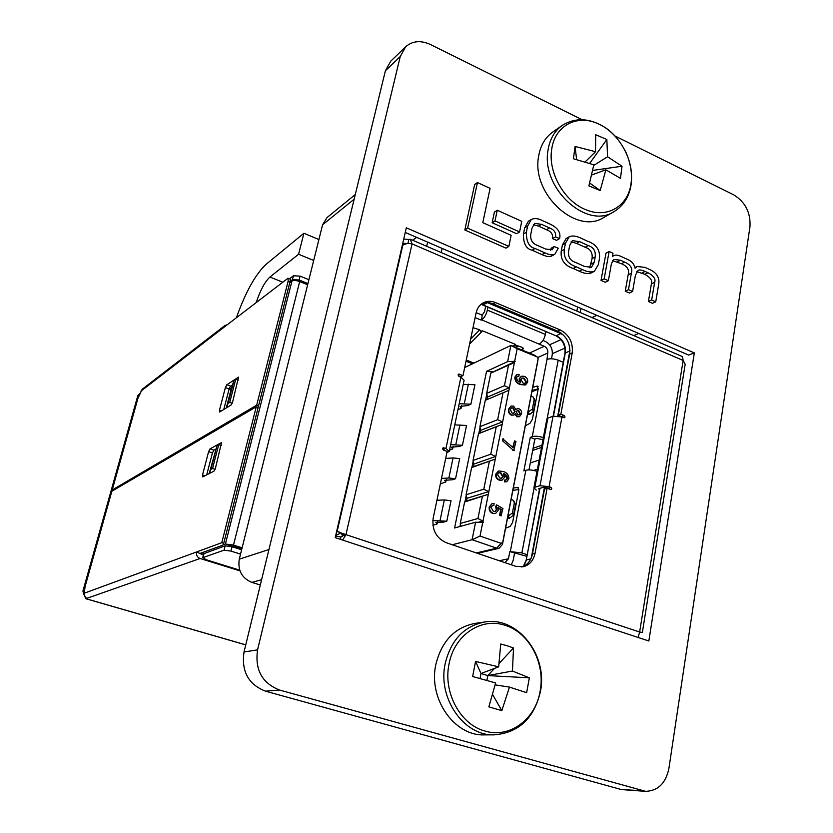<?xml version="1.0" encoding="UTF-8"?>
<svg xmlns="http://www.w3.org/2000/svg" width="833" height="833" viewBox="0 0 833 833"><rect width="100%" height="100%" fill="white"/><g stroke="black" fill="none" stroke-linecap="round" stroke-linejoin="round"><path stroke-width="1.25" d="M492.147 222.744L516.658 233.719L519.584 231.938L521.739 221.328L497.249 210.239L495.021 220.901L492.147 222.744L494.386 212.113L497.249 210.239M464.835 229.991L505.943 248.151L508.848 246.412L511.129 235.302L482.807 222.65L490.085 188.352L477.444 182.552L467.636 228.159L464.835 229.991L474.643 184.53L477.444 182.552M581.975 119.629L430.401 44.503C420.727 40.099 412.481 40.859 405.661 46.783L400.246 56.529L257.564 649.865C254.763 669.701 262.051 683.081 279.451 690.016L645.658 791.35C658.06 790.85 665.806 783.207 668.909 768.411L749.95 226.909C750.825 212.769 745.4 202.065 733.675 194.818L614.993 135.998M335.22 537.629L648.834 640.994L694.337 352.9L406.317 227.805L335.22 537.629M569.21 236.77L566.159 238.509L562.421 244.964L561.255 251.004C560.317 259.563 564.295 265.383 573.177 268.486L579.279 271.194C584.245 273.588 588.244 274.151 591.274 272.891L594.398 271.277L598.344 264.623L599.448 258.605C600.322 250.16 596.397 244.361 587.661 241.237L581.601 238.467C576.457 235.916 572.323 235.343 569.21 236.77L565.461 243.246L564.295 249.306C563.368 257.886 567.346 263.738 576.259 266.852L582.371 269.569C587.348 271.974 591.357 272.547 594.398 271.277M601.02 280.409L605.216 282.272L608.371 280.7L611.464 263.52L613.911 259.49L620.47 260.219L624.604 262.103C630.591 264.655 632.841 268.33 631.362 273.151L628.467 289.665L625.26 291.196L629.384 293.029L632.591 291.508L635.402 275.379L638.047 270.371C639.39 269.59 641.743 269.944 645.117 271.433L648.001 272.745C653.707 275.858 655.925 279.065 654.655 282.366L651.666 300.005L648.407 301.494L652.458 303.295L655.727 301.817L658.788 283.668C659.569 277.41 656.591 272.724 649.865 269.6L644.95 267.362L637.089 266.529L635.1 268.247C634.277 264.29 631.945 261.427 628.092 259.677L621.428 256.637C618.138 255.013 615.577 254.679 613.734 255.637L612.422 256.449L613.005 253.253L609.131 251.483L604.164 278.826L601.02 280.409L605.987 253.149L609.131 251.483M636.693 271.568L644.773 274.307C650.458 277.42 652.666 280.617 651.396 283.907L648.407 301.494M612.557 260.667L621.428 263.717C627.395 266.258 629.644 269.934 628.165 274.734L625.26 291.196M554.174 246.526L552.206 249.744L545.584 249.015L538.201 245.714C532.474 243.757 530.017 239.873 530.829 234.073L531.995 228.232L534.588 223.421L541.502 224.306L549.499 227.95C554.122 229.616 556.142 232.594 555.549 236.874L559.589 238.592C561.036 232.699 557.902 227.888 550.197 224.139L542.908 220.828C538.555 218.465 534.713 217.986 531.371 219.391L527.622 226.076L526.373 232.303C526.3 241.872 529.205 247.266 535.088 248.494L544.99 252.909C549.488 254.96 552.789 255.398 554.882 254.221L558.225 248.224L554.174 246.526L551.154 248.244L550.436 250.212M531.371 219.391L528.424 221.214L524.675 227.878L523.426 234.083C523.353 243.621 526.248 248.994 532.12 250.212L541.991 254.606C546.479 256.647 549.77 257.085 551.862 255.908L554.882 254.221M533.297 224.712L538.524 226.107L546.5 229.731C551.113 231.387 553.122 234.354 552.539 238.623L556.569 240.331L559.589 238.592M405.661 46.783L390.75 61.184L385.387 70.784L244.027 651.968C241.247 671.336 248.369 684.403 265.425 691.161L621.345 789.559L645.658 791.35M354.16 199.191L322.579 224.795L239.279 559.182L268.944 549.52M261.604 579.706L251.889 582.402L260.323 584.995M251.889 582.402C241.82 578.123 237.624 570.386 239.279 559.182M322.579 224.795L327.057 217.559L355.295 194.506M596.824 315.343L592.003 317.592M412.595 240.216L416.687 237.395M638.703 333.471L633.736 335.584M405.255 232.449L688.652 355.077L694.337 352.9M580.185 312.49L580.924 308.46M467.636 228.159L508.848 246.412M495.021 220.901L519.584 231.938M588.244 245.568L579.601 241.632L572.354 240.654L569.699 245.454L568.647 250.972C567.898 256.908 570.241 260.739 575.676 262.468L584.36 266.362L591.43 267.351L594.168 262.457L595.178 256.97C595.907 251.108 593.585 247.307 588.244 245.568L585.151 247.266L576.53 243.351L571.032 241.893M589.67 267.789L592.065 258.626C592.784 252.784 590.482 248.994 585.151 247.266M604.164 278.826L608.371 280.7M628.467 289.665L632.591 291.508M651.666 300.005L655.727 301.817M555.549 236.874L552.539 238.623M256.252 302.462C260.292 290.248 264.842 281.773 269.902 277.035L298.589 254.242L303.899 233.261L266.071 264.342C255.471 274.286 245.568 292.091 236.374 317.748M533.682 470.416L537.41 469.229M541.939 445.218L533.099 448.248M235.312 546.729L234.771 547.583M228.898 389.844L231.428 388.199L226.284 407.951M221.328 445.54L218.746 444.645L217.028 445.603L209.187 473.602M226.555 407.785L228.003 403.453L229.741 402.37L235.749 379.234L238.29 380.16M229.741 402.37L232.209 403.255M218.746 444.645L212.55 468.479L210.843 469.364L209.416 473.488M215.091 469.343L212.55 468.479M235.749 379.234L234 380.379L231.428 388.199M228.003 403.453L234 380.379M552.383 353.661L564.93 348.069M549.613 344.81L560.984 339.604M442.115 248.401L441.198 252.555M426.683 246.287L427.621 242.132M577.613 307.033L576.863 311.063M313.697 260.469L298.589 254.242M318.904 239.55L303.899 233.261M531.912 391.739L538.149 389.178M217.028 445.603L210.843 469.364M234.208 546.375L233.969 547.333M532.683 450.445L541.523 447.425M530.309 462.929L539.149 460.035M501.549 515.689L500.071 515.158L501.185 509.442L497.874 507.474L498.176 510.431L495.552 513.503L493.24 513.336C490.533 512.16 489.346 510.004 489.689 506.87L492.209 503.538L494.115 503.549L493.865 505.444L492.532 505.485L491.012 507.37L493.428 511.42L495.073 511.545L496.791 509.421L496.135 506.454L496.635 504.85L502.934 508.588L501.06 515.825L499.581 515.294L500.695 509.588L498.04 508.005M495.323 513.555L492.761 513.472C490.043 512.295 488.856 510.14 489.21 507.005L491.98 503.621M493.865 505.444L492.303 505.569M494.833 511.597L496.301 509.557L495.656 506.589L496.635 504.85M506.162 479.86L507.11 478.475L503.767 473.998M501.914 480.193L499.134 480.131C496.583 479.079 495.437 477.101 495.687 474.216L498.415 471.041M506.506 481.776L504.496 481.891L504.715 480.016L506.422 479.798L507.599 478.319C507.307 475.726 505.923 474.123 503.444 473.519L504.444 477.434L502.153 480.12L499.623 479.975C497.062 478.923 495.916 476.945 496.166 474.06L498.665 470.947L503.163 471.509C506.933 472.488 508.838 474.956 508.869 478.923L506.756 481.703L504.985 481.734L505.194 479.86M471.613 467.605L495.281 459.087L488.815 491.73L483.796 489.21L466.105 494.75L471.613 467.605L473.383 466.699L473.873 465.053L473.061 460.462L490.772 454.183L495.781 456.578L502.643 421.956L497.655 419.686L479.923 426.673L485.275 400.319L508.911 390.302L509.4 387.855L504.423 385.71L486.68 393.384L490.783 373.153L514.419 362.522L514.659 361.324L507.651 361.626L510.879 345.445L517.147 348.725L514.659 361.324M460.982 526.217L460.274 523.436L464.627 502.007L488.305 494.292L488.815 491.73M488.305 494.292L482.984 521.156L477.955 518.511L460.274 523.436M537.774 361.272L502.455 544.428L499.04 548.301L496.676 548.166L472.082 539.722L475.581 522.208L483.213 522.614L482.984 521.156M482.724 522.447L480.027 536.056L501.143 543.345L502.705 542.345L538.128 358.773L537.17 356.941L517.147 348.725M514.419 362.522L509.4 387.855M508.911 390.302L502.643 421.956M495.281 459.087L495.781 456.578M519.75 382.003L519.157 378.828L521.229 376.339M525.311 385.002L520.438 384.565C516.741 383.482 514.877 381.014 514.846 377.151L516.772 374.59M518.917 376.204L517.48 376.266L516.585 377.557C516.814 380.087 518.157 381.701 520.625 382.389L519.636 378.619L521.468 376.214L524.384 376.339C526.841 377.443 527.935 379.379 527.674 382.16L525.561 384.908L520.927 384.357C517.231 383.274 515.356 380.796 515.325 376.933L517.012 374.475L519.136 374.413L518.917 376.204L517.251 376.391M519.292 416.708L517.022 416.771L514.992 414.22M513.68 415.126L511.306 415.126C509.015 413.907 508.088 411.95 508.505 409.263L510.941 406.14M516.116 409.409L517.074 408.826M514.534 440.907L515.981 441.459L513.753 450.591L502.466 440.73L502.82 438.939L513.211 447.696L514.534 440.907L512.868 447.134M518.928 345.976L515.086 347.174M487.961 307.231L487.367 310.126C486.17 314.801 484.244 318.039 481.609 319.841L482.182 315.113L476.174 312.625M482.182 315.113L484.556 311.625L485.67 306.263M551.488 358.763L552.227 354.879C552.82 348.715 550.478 344.216 545.188 341.374L542.949 340.437M487.086 399.559L487.503 397.049L486.68 393.384M480.235 432.91L501.924 424.528L478.496 433.712L480.235 432.91L480.703 431.307L479.923 426.673M464.627 502.007L466.678 500.571L466.98 498.311L466.105 494.75M489.325 461.472L483.796 489.21M496.218 426.871L490.772 454.183M503.017 392.791L497.655 419.686M508.546 365.062L504.423 385.71M482.317 496.614L477.955 518.511M473.061 460.462L478.496 433.712M492.678 372.205L515.127 361.512M452.236 544.751L472.082 539.722L480.027 536.056M475.581 522.208L454.589 527.976L486.545 371.341L507.651 361.626M537.17 356.941L534.151 355.004L510.879 345.445L464.689 367.53M457.942 409.721L461.066 408.389L461.669 405.484M449.497 450.195L452.621 449.008L453.183 446.321M446.269 479.527L445.749 482.036L444.676 480.308L452.454 479.766L455.557 478.715L448.883 478.007L441.5 478.423M440.365 483.858L445.749 482.036M437.492 521.739L437.013 524.009L435.898 522.406L443.708 522.083L446.8 521.198L432.827 520.573M432.9 525.186L437.013 524.009M448.883 478.007L453.048 457.931L459.701 458.598L455.557 478.715M440.084 520.406L444.322 499.956L451.028 500.706L446.8 521.198M452.621 449.008L451.58 447.175L459.337 446.457L462.44 445.28L466.532 425.465L454.776 424.913M461.066 408.389L460.066 406.431L467.802 405.515L470.916 404.182L474.925 384.721L463.242 384.346M513.336 488.023L517.949 487.472L518.751 490.387L512.607 522.447L510.15 526.414L505.579 528.257M538.097 386.491L537.098 386.096L532.776 387.293M537.098 386.096L538.253 388.657L532.381 419.301L529.975 423.31L525.352 425.757M504.996 562.671L508.463 558.756L509.838 551.592L526.925 556.34M527.216 554.747L521.885 552.914L509.838 551.592M543.366 437.617C538.982 436.18 535.275 435.867 532.256 436.659L530.288 437.367L523.874 470.895L525.842 470.26C528.861 469.562 532.589 469.916 537.014 471.332M563.243 362.261L558.193 360.179C553.851 358.627 550.124 358.357 547.01 359.387L547.77 353.036C548.072 349.954 546.896 347.694 544.251 346.278L481.609 319.841M514.679 345.039L521.812 347.163L523.384 348.84L521.375 349.756M473.029 327.661L479.746 329.837L481.193 331.888L481.37 331.013M512.451 346.091L515.731 344.508L482.557 330.847L481.193 331.888M481.141 320.091L475.122 317.633M507.911 516.148L512.368 513.066L513.524 515.106L515.512 504.736L512.795 499.967L511.139 499.425M513.524 515.106L509.525 518.209L507.536 518.105M513.961 501.247L515.512 504.736M512.368 513.066L514.242 503.351M542.981 439.678L536.816 438.408L534.838 439.106L528.986 469.895M511.306 564.816L513.19 560.37L514.555 553.216M532.162 390.469L538.222 388.803M518.855 489.585L512.889 490.335M545.917 331.576L545.365 334.429C544.23 339.041 542.273 342.196 539.513 343.883M534.838 439.106L530.288 437.367M534.068 398.393L535.296 401.6L534.13 399.819L532.349 409.097L533.391 411.502L529.517 414.553L527.518 414.511M534.13 399.819L533.12 396.935L531.058 396.175M527.976 412.148L532.349 409.097M535.296 401.6L533.391 411.502M482.557 330.847L469.593 344.091M470.603 339.239L479.725 329.826M534.151 355.004L535.723 356.014M453.048 457.931L445.676 458.442M444.322 499.956L436.929 500.269M462.44 445.28L450.653 444.655M470.916 404.182L459.191 403.734M486.545 371.341L492.574 371.799M520.989 379.609L523.166 383.18L525.248 383.263L526.383 381.806L524.03 378.078L522.176 378.015L520.989 379.609M524.03 378.078L521.958 378.13M524.998 383.357L525.894 382.014L523.551 378.286M515.419 413.637L513.94 415.042L511.795 414.928C509.504 413.709 508.567 411.762 508.984 409.076L511.17 406.025L513.576 406.087L516.127 409.836L517.314 408.711L519.063 408.805C521.062 409.867 521.875 411.564 521.5 413.918L519.542 416.625L517.512 416.583L515.367 413.657M516.377 411.95L517.845 414.803L519.126 414.844L520.219 413.428L518.761 410.596L517.439 410.523L516.377 411.95M510.275 409.576L512.149 413.158L513.742 413.21L515.106 411.419L513.222 407.858L511.608 407.816L510.275 409.576M518.761 410.596L517.199 410.648M518.865 414.917L519.73 413.626L518.272 410.784M513.222 407.858L511.368 407.931M513.482 413.293L514.617 411.617L512.743 408.055M514.242 450.424L512.587 450.153M513.076 449.987L502.466 440.73M502.955 440.553L503.309 438.762M497.488 474.487L499.831 478.09L501.643 478.204L503.059 476.476L500.945 472.832L498.998 472.748L497.488 474.487M500.945 472.832L498.759 472.842M501.404 478.267L502.57 476.632L500.466 472.998M551.019 487.378L551.79 488.836L551.154 489.606L547.104 488.294L535.025 553.424C533.412 560.682 529.424 565.138 523.082 566.773L515.565 566.263L446.228 542.71C436.2 538.076 431.848 529.903 433.181 518.188L447.144 451.424L443.395 450.049L443.187 447.769L445.957 448.55L460.909 377.141L458.868 376.339L458.598 374.152L463.002 375.589L476.122 312.885C477.153 308.314 479.485 304.993 483.119 302.91C486.961 300.911 491.085 300.807 495.5 302.587L560.276 329.962C569.22 334.814 573.198 342.467 572.219 352.932L560.848 414.23L564.285 415.584L565.034 417.031L564.482 417.75L561.983 416.979L549.072 486.659L551.019 487.378L548.437 488.128L549.197 489.065M481.963 303.629C485.504 302.212 489.221 302.306 493.105 303.889L557.735 331.159C566.659 335.991 570.626 343.623 569.647 354.056L558.277 415.188L562.306 417.104M341.103 532.881L335.699 535.525M685.163 364.24L683.143 360.45L639.64 632.028L641.139 632.237M445.957 448.55L449.258 451.382L446.915 452.527M553.029 416.198L547.875 418.124L534.869 487.232L540.023 485.701L553.029 416.198L561.983 416.979M539.42 489.585L538.743 488.659L543.918 487.138L548.437 488.128M458.223 375.745L460.639 376.693L463.002 375.589M442.594 449.07L444.437 449.903M521.791 566.981C527.456 564.982 531.006 560.651 532.443 553.987L544.532 489.044L547.104 488.294M558.277 415.188L560.848 414.23M203.741 553.695L225.149 545.813L232.074 546.729L241.622 549.759M335.543 536.223L340.947 536.973L340.405 539.336M410.888 239.477L682.477 356.607L683.143 360.45L412.064 243.882C408.222 243.111 405.119 243.6 402.776 245.339L337.157 531.392L339.854 532.287M342.28 533.651L343.831 535.307L345.966 534.64L336.647 531.392M402.172 245.891L402.776 245.339M242.111 547.812L233.5 545.084L225.42 544.011L222.984 544.897M307.637 284.771L299.682 281.554C296.246 280.336 293.653 280.19 291.914 281.137L289.738 282.783M241.862 548.801L231.918 545.646L228.221 545.834M342.644 540.076L345.966 534.64L412.064 243.882L410.273 239.217L408.868 239.425L407.92 243.548M402.756 243.319L407.441 243.59M403.734 239.092L408.868 239.425M289.468 278.816L293.435 275.775L300.088 276.129L308.897 279.701M290.071 281.46L292.456 279.649L299.12 280.003L307.939 283.574M345.966 534.64L639.64 632.028L638.12 637.37M340.947 536.973L343.831 535.307M204.043 553.393L202.96 557.589L224.046 550.176L230.98 551.102L240.539 554.122M202.96 557.589L206.084 559.703L239.717 570.147M460.909 377.141L464.096 380.244L449.341 450.976M549.072 486.659L540.023 485.701M534.869 487.232L533.911 487.815L536.296 490.085M546.823 419.291L547.875 418.124M140.194 393.155L138.747 394.936L83.779 590.722L84.185 593.492M84.112 594.054L85.893 598.74L86.403 598.104M83.644 594.231L82.925 591.045L83.779 590.722M138.747 394.936L137.809 395.654L82.925 591.045M137.809 395.654L139.767 393.426M239.966 570.865L200.097 558.495C197.234 557.277 196.047 555.101 196.536 551.967L203.408 555.007M245.766 644.836L86.215 598.781L86.944 598.323C84.841 597.532 83.946 595.834 84.248 593.221L85.049 586.744L111.851 491.251L256.262 406.816L258.147 407.493L223.733 543.314L221.786 542.689L256.262 406.816M113.361 490.377L112.205 490.002L137.924 398.393L142.162 389.303M227.284 324.735L224.91 325.526L223.536 327.619L288.02 278.222L288.187 281.044L256.689 405.171L258.563 405.848L289.999 281.773L288.187 281.044M257.928 407.42L258.563 405.848M112.205 490.002L256.689 405.171M223.765 409.503L229.127 388.938L230.564 386.127L232.532 384.846M219.693 412.012L231.116 404.984L232.594 402.11L238.54 377.13L226.826 384.763L225.389 387.574L219.454 410.242L219.693 412.012M206.709 474.862L212.425 452.944L213.873 450.174L215.841 449.091M200.586 553.227L222.859 545.167L223.733 543.314M202.721 476.892L213.935 471.186L215.414 468.344L221.547 442.531L210.051 448.862L208.614 451.642L202.513 474.966L202.721 476.892M84.248 593.221L221.786 542.689M288.197 278.305L290.509 279.232L289.999 281.773M597.636 123.586C576.759 113.996 554.57 126.002 551.675 149.534C547.854 172.67 564.587 201.773 586.161 209.833C607.632 218.892 628.79 205.584 631.143 182.646C634.361 160.04 618.659 132.239 597.636 123.586M613.827 211.749C586.599 229.887 540.919 188.071 548.01 150.284C549.728 139.309 554.445 131.031 562.16 125.45L552.633 132.135C544.969 137.684 540.273 145.89 538.545 156.76C531.444 194.193 576.738 235.468 603.8 217.455L613.827 211.749C623.605 205.866 629.425 196.515 631.279 183.697M593.69 165.455L607.559 156.76L622.022 166.236L620.481 178.356L605.862 169.828L600.187 190.507L588.889 185.884L593.814 164.799L573.396 158.739L575.082 146.473L576.603 159.519M607.559 156.76L606.851 139.496L595.699 134.727L595.543 151.689L575.082 146.473M595.543 151.689L585.172 161.904M606.851 139.496L589.702 163.362M605.862 169.828L591.742 174.951M600.187 190.507L589.691 183.041M622.022 166.236L592.732 170.411M505.173 625.333C481.391 617.034 454.36 634.871 449.102 663.714C442.802 692.213 460.326 724.804 485.181 731.103C509.827 738.632 535.702 719.15 540.138 691.151C545.573 663.412 529.215 632.476 505.173 625.333M494.281 734.841C463.846 736.195 437.294 697.887 445.239 663.36C451.09 639.838 464.21 626.052 484.598 622.001L474.966 623.417C454.756 627.426 441.74 641.046 435.898 664.286C427.985 698.387 454.245 736.216 484.421 734.883L494.281 734.841C518.73 732.759 534.099 718.348 540.409 691.609M494.479 668.41L487.805 675.584L512.441 671.034L529.351 677.823L526.643 692.692L509.463 687.1L501.82 710.643L488.856 706.863L495.625 682.945L472.634 676.521L475.56 661.433L480.974 673.522L498.665 666.837L475.56 661.433M512.441 671.034L513.503 648.001L507.307 645.794L500.748 644.013L498.665 666.837M513.503 648.001L499.154 663.401M509.463 687.1L495.177 684.872M501.82 710.643L492.667 694.618M529.351 677.823L487.805 675.584L480.974 673.522L480.016 678.531M487.805 675.584L486.878 680.446M244.027 651.968L257.564 649.865M265.425 691.161L279.451 690.016M385.387 70.784L400.246 56.529M621.345 789.559L641.556 790.673M565.461 243.246L562.421 244.964M564.295 249.306L561.255 251.004M576.259 266.852L573.177 268.486M582.371 269.569L579.279 271.194M595.178 256.97L592.065 258.626M579.601 241.632L576.53 243.351M594.168 262.457L591.055 264.092M620.47 260.219L617.305 261.843M624.604 262.103L621.428 263.717M631.362 273.151L628.165 274.734M645.117 271.433L641.889 273.005M648.001 272.745L644.773 274.307M654.655 282.366L651.396 283.907M541.502 224.306L538.524 226.107M549.499 227.95L546.5 229.731M527.622 226.076L524.675 227.878M526.373 232.303L523.426 234.083M535.088 248.494L532.12 250.212M544.99 252.909L541.991 254.606M269.902 277.035L282.658 282.158M547.697 487.846L547.583 488.461M530.829 558.933L526.581 559.828L523.593 566.284M531.329 557.818L544.501 487.066M557.735 415.938L569.824 350.985L565.284 352.984L553.487 416.063M539.971 488.294L526.217 560.13M563.722 335.314L560.776 333.585L556.277 335.678C563.025 339.323 566.034 345.091 565.284 352.984L564.889 353.473M569.959 350.932L569.959 350.152M561.307 333.2L560.776 333.585L487.357 302.639L483.14 304.94L555.85 335.751C562.535 339.416 565.565 345.268 564.93 353.275L553.154 416.156M481.11 304.284L483.14 304.94L480.943 304.42M342.634 536.379L341.353 533.026M555.663 335.668L482.567 304.961M478.215 522.301L482.796 521.041M487.503 397.049L509.202 387.772M480.766 430.297L502.445 421.862M473.925 464.054L495.593 456.474M473.383 466.699L495.052 459.191M466.98 498.311L488.617 491.626M466.438 500.997L488.076 494.386M547.77 353.036L537.837 357.492M508.463 558.756L499.352 560.755M510.327 551.477L525.842 470.26M532.256 436.659L547.01 359.387M544.251 346.278L529.444 353.067M475.705 317.831L475.008 318.196M521.885 552.914L533.995 488.607M547.208 418.478L558.193 360.179M545.365 334.429L487.367 310.126M529.517 414.553L528.445 412.158M518.418 487.742L517.657 487.461M509.525 518.209L508.359 516.179M522.593 349.381L522.905 347.777M473.946 363.105L466.261 360.023M501.143 543.345L496.676 548.166L476.372 552.945M502.705 542.345L502.455 544.428M538.128 358.773L537.691 361.782M459.91 424.861L455.807 444.645M468.354 384.2L464.314 403.62M459.931 526.508L460.43 524.04M464.939 501.83L466.251 495.364M471.915 467.448L473.206 461.076M478.788 433.576L480.068 427.298M485.566 400.194L486.816 394.019M491.085 373.017L491.303 371.903M561.702 416.542L564.285 415.584M337.313 534.401L336.053 533.984M569.647 354.056L572.219 352.932M532.443 553.987L535.025 553.424M299.682 281.554L233.5 545.084M291.914 281.137L225.42 544.011M200.555 553.393L203.575 554.341M293.435 275.775L292.456 279.649M300.088 276.129L299.12 280.003M230.98 551.102L232.074 546.729M224.046 550.176L225.149 545.813M557.735 331.159L560.276 329.962M493.105 303.889L495.5 302.587M442.698 448.227L443.864 447.779M458.108 374.715L459.337 374.142M539.149 489.471L539.336 488.482M200.097 558.495L86.944 598.323M140.933 391.114L223.536 327.619M221.422 410.95L219.454 410.242M229.127 388.938L225.389 387.574M230.564 386.127L226.826 384.763M204.918 475.778L202.513 474.966M212.425 452.944L208.614 451.642M213.873 450.174L210.051 448.862M637.089 266.529L634.965 267.591M613.734 255.637L612.453 256.304M443.51 450.091L443.645 449.456M523.311 566.409L526.237 560.005L539.638 488.398M472.478 363.813L466.011 361.22M499.04 548.301L477.538 553.341M639.629 632.153L642.066 632.351M642.368 632.414L685.174 364.24M337.313 531.444C338.5 531.641 343.488 533.849 342.873 534.245M202.69 557.777L203.773 553.581M203.554 554.445L200.555 553.518M533.911 487.815L546.906 418.832M85.893 598.74L245.756 644.888M224.91 325.526L142.151 389.303M562.16 125.45C575.509 117.182 589.92 117.932 605.404 127.709C613.213 132.822 620.044 140.975 625.885 152.179C630.373 162.508 632.195 172.837 631.341 183.177M484.598 622.001C517.251 616.076 548.02 654.738 540.44 691.421"/></g></svg>
